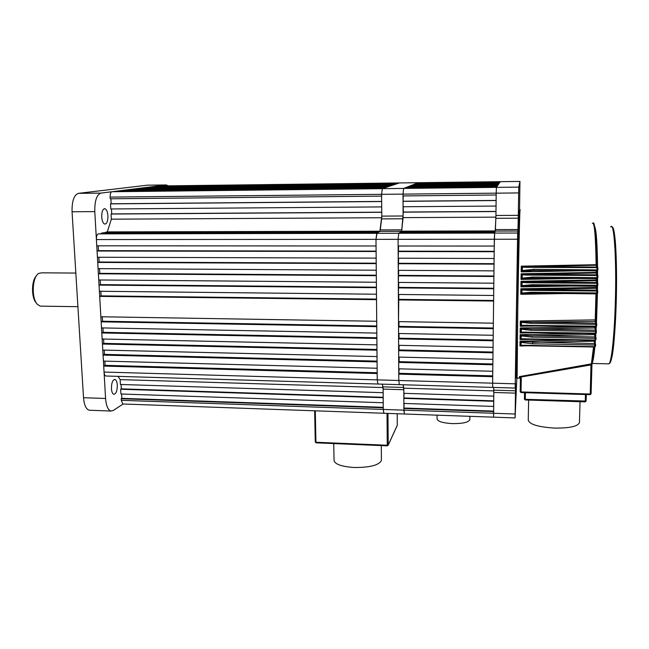 <?xml version="1.0" encoding="UTF-8"?>
<svg xmlns="http://www.w3.org/2000/svg" width="649" height="649" viewBox="0 0 649 649"><rect width="100%" height="100%" fill="white"/><g stroke="black" fill="none" stroke-linecap="round" stroke-linejoin="round"><path stroke-width="0.97" d="M516.807 378.351L515.095 417.932L515.46 393.124L493.792 392.467L493.694 387.429L493.784 390.171L515.484 390.82L515.476 383.308M106.047 376.006L105.746 375.998C104.805 375.666 104.238 374.351 104.051 372.055L377.231 379.876L377.929 384.021L377.231 379.876L398.794 380.492L399.378 384.654L398.794 380.492L492.632 383.178L492.696 387.404L492.632 383.178L515.241 383.827L517.545 239.238L494.335 239.254L494.587 233.064L495.414 229.592L495.933 215.468L518.3 215.346L518.243 218.194L495.86 218.307L495.187 231.425L400.993 231.644L401.001 232.123M104.051 372.055L103.702 366.077L377.183 373.54L377.231 379.876L375.99 239.351L376.745 233.307L494.643 232.902L494.254 246.06L398.121 246.003L398.088 239.335L398.794 380.492L398.762 374.132L492.705 376.696L492.632 383.178L494.335 239.254L398.088 239.335L398.754 233.267L401.463 231.304L379.9 231.36L381.774 216.117L403.102 215.995L402.972 218.778L381.62 218.883L380.273 229.908L401.788 229.851L402.972 218.778M518.794 187.115L518.656 192.931L110.127 197.093C110.087 193.978 110.663 192.193 111.855 191.739L382.31 188.664L381.604 194.327L382.31 188.664L403.637 188.421L403.013 194.108L403.637 188.421L496.436 187.366L496.201 193.159L496.436 187.366L518.794 187.115L519.954 181.436L158.21 185.963M496.436 187.366L500.257 181.688L418.272 182.71L403.637 188.421L496.436 187.366M404.076 403.443L403.889 408.472L493.565 411.555L493.605 417.161L493.792 392.467M403.102 215.995L403.013 194.108L403.021 195.917L496.177 195L496.201 193.159L495.933 215.468M519.954 181.436L519.549 210.657M518.656 192.931L518.3 215.346M495.414 229.592L517.975 229.527L518.243 218.194M517.975 229.527L517.926 231.02L495.309 231.076M96.401 239.562L375.99 239.351L376.055 245.987L96.766 245.817L96.401 239.562C96.352 236.374 96.969 234.476 98.242 233.875L377.012 233.145L375.99 239.351L398.088 239.335L398.754 233.267L517.691 233.023L517.926 231.02M517.691 233.023L517.545 239.238M515.241 383.827L515.209 388.07L515.517 383.308M515.484 390.82L515.46 393.124M496.112 200.533L496.047 206.049L403.07 206.747L403.045 201.336L496.112 200.533M400.328 232.123L399.662 232.61L494.83 232.399L495.009 231.912L400.328 232.123M495.333 230.93L401.666 231.166L400.993 231.644M403.848 398.389L403.873 403.435L493.629 406.428L493.686 401.285L403.848 398.389L404.035 393.335M403.808 388.183L403.832 393.326L493.751 396.141L493.816 390.901L403.808 388.183L403.167 384.768L403.816 389.716L383.121 389.092L382.35 384.151L382.942 386.845L403.662 387.461M403.889 408.472L404.408 413.997L403.897 410.152L403.816 389.716M399.184 368.827L398.762 374.132M398.705 362.426L492.851 364.77L492.769 371.277L398.737 368.819L398.705 362.426L399.151 361.663L492.859 363.975M399.127 357.104L399.151 361.663M398.648 350.679L492.989 352.796L492.916 359.335L398.681 357.096L398.648 350.679L399.094 349.949L492.997 352.042M399.07 345.333L399.094 349.949M398.583 338.883L493.135 340.766L493.053 347.337L398.616 345.325L398.583 338.883L399.038 338.194L493.143 340.052M399.013 333.513L399.038 338.194M398.527 327.031L493.272 328.686L493.199 335.282L398.559 333.497L398.527 327.031L398.981 326.382L493.281 328.021M398.957 321.636L398.981 326.382M398.389 299.919L493.605 301.047L493.337 323.178L398.502 321.628L398.819 294.468M398.332 287.905L493.751 288.789L493.67 295.482L398.364 294.459L398.762 282.429M398.275 275.833L493.897 276.49L493.816 283.207L398.308 282.42L398.705 270.341M398.21 263.721L494.043 264.135L493.962 270.876L398.243 270.333L398.648 258.197M398.153 251.552L494.189 251.723L494.108 258.497L398.186 258.197L398.583 246.003M399.662 232.61L399.662 233.096M401.666 231.166L403.305 212.028L495.982 211.428M403.28 206.747L403.305 212.028M403.24 195.917L403.045 201.336M405.025 188.121L405.763 187.593L496.996 186.539L405.025 187.877M406.379 187.585L407.11 187.066L497.345 186.02L406.379 187.35M407.71 187.058L408.416 186.555L497.686 185.509L407.71 186.831M409.008 186.547L409.706 186.052L498.026 185.006L409.008 186.328M410.282 186.044L412.521 184.957L498.756 183.918L498.172 184.787L410.282 185.833M413.072 184.949L413.721 184.486L499.073 183.448L413.072 184.738M414.257 184.478L414.898 184.032L499.373 182.994L414.257 184.275M415.417 184.024L416.041 183.578L499.673 182.547L415.417 183.821M416.561 183.578L417.169 183.14L499.973 182.109L416.561 183.383M403.086 212.15L495.982 211.558L495.917 217.139L403.11 217.634M515.209 388.07L105.746 375.998M123.042 403.994L383.794 413.259L383.275 409.43L383.884 413.267L515.095 417.932M398.608 251.163L494.189 251.317M399.208 373.321L492.713 375.86M398.843 299.359L493.613 300.471M398.673 263.283L494.043 263.689M398.729 275.363L493.897 276.003M398.786 287.385L493.751 288.261M404.051 397.959L493.694 400.847M404.092 408.034L493.573 411.101M403.256 201.231L496.112 200.427M381.401 459.727L381.409 460.514C378.838 465.292 369.614 467.621 353.746 467.483C340.814 466.501 334.243 463.986 334.024 459.938L333.748 443.583M437.053 415.157L437.053 418.824C437.523 421.396 442.586 422.994 452.231 423.61C462.583 423.692 468.456 422.402 469.86 419.725L469.86 419.449M535.125 339.289L520.044 339.573L520.701 339.159L520.66 335.176L531.912 335.776L531.888 337.123L521.228 335.922L521.188 338.77L595.044 340.019L595.944 339.597L596.042 337.951M520.044 339.573L520.117 334.649L520.66 335.176M538.816 332.661L520.141 332.994L520.806 332.531L520.766 328.475L531.239 329.019L531.223 330.3L521.334 329.23L521.293 332.101L595.417 333.18L596.326 332.815L596.407 331.12M520.141 332.994L520.222 327.948L520.766 328.475M542.832 325.863L520.247 326.244L520.912 325.749L520.879 321.628L530.566 322.115L530.549 323.324L521.447 322.375L521.398 325.271L595.75 326.163L596.658 325.871L596.731 324.127M520.247 326.244L520.328 321.093L520.879 321.628M564.695 293.551L520.774 294.281L521.447 293.64L521.423 289.259L527.523 289.486L527.507 290.346L521.991 289.925L521.942 293.032L531.125 292.269L597.68 292.959L597.713 291.06L527.507 290.346M520.774 294.281L520.871 288.748L521.423 289.259M521.577 286.233L521.561 281.788L526.85 281.966L526.834 282.745L522.129 282.42L522.072 285.601L532.075 284.692L596.893 285.244L597.794 285.349L596.812 286.274L596.764 288.789L595.928 288.286L527.523 289.486L596.772 290.135L595.717 287.475L596.764 288.813L596.796 286.274L532.05 285.714L521.471 286.347L522.072 285.601M570.228 286.047L520.904 286.89L521.471 286.347M520.904 286.89L521.001 281.301L521.561 281.788M521.707 278.754L521.699 274.235L526.177 274.365L526.169 275.062L522.267 274.827L522.202 278.105L533.016 277.034L597.859 277.675L596.885 278.591L532.991 278.137L521.601 278.867L522.202 278.105M575.858 278.445L521.033 279.419L521.601 278.867M521.033 279.419L521.139 273.773L521.699 274.235M581.399 270.747L521.179 271.874L521.845 271.193L521.845 266.609L525.512 266.698L525.503 267.307L522.404 267.145L522.34 270.544L533.957 269.294L597.883 269.911L597.883 267.94L596.983 267.656L525.503 267.307M521.179 271.874L521.285 266.171L521.845 266.609M520.409 377.823L519.387 376.623L591.985 363.764L591.101 364.9L521.001 377.012L521.285 378.043L520.409 377.823L520.174 391.688L521.033 392.572L520.182 391.736M595.522 346.242L594.581 347.012L520.522 345.641L520.66 341.82L520.019 341.187L576.231 340.084M520.522 345.641L519.954 345.966L520.019 341.187M595.563 344.14L594.671 341.415L593.924 341.171L532.569 342.348L532.553 343.759L521.131 342.429L521.09 345.268L594.622 346.671L595.531 346.185L595.628 344.595M596.853 278.591L596.845 281.228L596.001 280.692L526.85 281.966L596.877 282.518L597.786 283.191L597.794 285.349L597.81 283.435L596.91 283.305L596.812 286.274L532.05 285.714L532.075 284.692M521.001 281.301L595.79 279.97L596.845 281.244L596.861 278.591L597.867 277.658L597.875 275.728L596.975 275.517L596.885 278.591L530.647 278.178L532.991 278.137L533.016 277.034M521.139 273.773L595.806 272.385L596.869 273.578L596.861 270.836L533.932 270.487L533.957 269.294M579.46 422.507L579.46 422.58C577.91 426.417 569.53 428.251 554.327 428.08C538.151 426.993 529.462 424.365 528.262 420.187L528.627 400.068M531.75 345.722L519.954 345.966M520.117 334.649L584.27 333.481M520.222 327.948L592.618 326.698M520.328 321.093L595.174 319.876L595.814 321.442L530.566 322.115L595.806 323.161L595.831 324.386L530.549 323.324M520.871 288.748L595.717 287.475M521.285 266.171L595.766 264.711L596.829 265.814C596.455 238.597 595.336 224.603 593.47 223.832M596.326 330.666L594.882 327.956L531.239 329.019L595.482 330.138L595.506 331.436L531.223 330.3M595.969 337.496L595.109 334.973L594.346 334.665L531.912 335.776L595.117 336.961L595.141 338.332L531.888 337.123M595.806 272.385L596.017 273.01L526.177 274.365L596.934 274.811L596.017 273.01L597.68 275.168M595.766 264.711L595.977 265.238L525.512 266.698L596.95 267.039L595.977 265.238L596.812 265.774M594.833 319.852L595.806 323.161L596.715 323.859L595.831 324.386L595.685 326.747L596.658 325.871L595.668 326.739L520.814 325.814M594.963 326.739L595.482 328.28L595.563 326.747L595.49 328.159M596.415 331.079L595.506 331.436L595.36 333.683L596.326 332.815L596.407 331.063M594.873 333.675L595.101 334.787M525.049 339.078L594.987 340.449L595.944 339.597L596.05 337.894L595.141 338.332L594.987 340.449L520.612 339.208M594.589 340.441L594.671 341.187M520.563 341.69L594.719 343.597L595.636 344.522L594.727 345.025L532.553 343.759M594.095 341.171L593.924 340.433M524.149 345.211L594.573 347.028L594.719 343.597L593.713 340.425M521.845 345.576L524.141 345.56M590.979 364.259L590.241 394.016L591.093 393.846L590.192 394.649L521.033 392.548L521.042 391.923L590.241 394.016L590.168 394.649M519.468 377.969L519.387 376.623L521.001 377.012L520.271 377.272M593.527 347.004L591.263 364.852M597.883 269.927L596.91 270.828L533.932 270.479L521.739 271.323M592.334 223.337C594.403 221.382 595.66 235.173 596.115 264.735L596.147 265.246M596.155 270.828L596.196 273.018M595.79 279.97L596.91 283.305L526.834 282.745M596.147 278.591L596.171 280.701M595.823 321.336L596.682 293.875L531.101 293.202L521.342 293.746M596.082 286.266L596.098 288.294M595.969 293.867L595.206 321.068M596.317 332.848L595.344 333.675L520.709 332.588M594.508 326.731L595.482 330.138L596.39 330.844M594.849 326.731L594.882 327.956M594.127 333.659L595.117 336.961L596.042 337.878M594.403 333.667L594.516 334.673M521.845 271.193L522.34 270.544M521.934 266.674L522.404 267.145M521.788 274.308L522.267 274.827M521.65 281.869L522.129 282.42M531.101 293.202L531.125 292.269M521.447 293.64L521.942 293.032M521.52 289.349L521.991 289.925M595.685 326.747L526.883 325.595L526.891 325.019M520.912 325.749L521.398 325.271M520.977 321.75L521.447 322.375M595.36 333.683L525.958 332.426L525.966 331.923M520.806 332.531L521.293 332.101M520.863 328.605L521.334 329.23M524.092 339.078L522.64 339.111L525.041 339.086L525.049 338.664M520.701 339.159L521.188 338.77M520.758 335.298L521.228 335.922M520.612 345.601L521.09 345.268M520.66 341.82L521.131 342.429M111.855 191.739L382.31 188.664L399.386 182.945L158.088 185.971M121.598 394.016L121.834 398.348L121.201 398.746L383.267 407.767L383.275 409.43L383.121 389.092M98.242 233.875L376.745 233.307L379.9 231.36M110.127 197.093L110.225 198.789L381.612 196.128L381.604 194.327L381.774 216.117M401.788 229.851L401.463 231.304M111.433 388.629C111.474 382.902 112.634 379.835 114.905 379.422C116.244 379.908 117.047 381.807 117.307 385.117C117.274 390.795 116.114 393.862 113.843 394.308C112.504 393.846 111.701 391.955 111.433 388.629M101.723 216.969C101.706 211.533 102.802 208.783 104.992 208.727C106.606 209.505 107.588 211.874 107.921 215.849C107.937 221.244 106.85 223.986 104.659 224.075C103.045 223.329 102.063 220.96 101.723 216.969M78.018 308.526L77.385 298.151M123.196 403.994L113.194 410.517L110.963 411.036C107.985 410.054 106.185 405.868 105.576 398.478L94.786 211.606L72.055 211.769C71.877 201.076 74.01 194.935 78.448 193.353L147.42 185.176M90.024 410.257L89.173 410.225C86.057 409.243 84.167 405.073 83.526 397.723L72.055 211.769M78.448 193.353L100.911 193.102L166.331 184.941L147.015 185.184M100.911 193.102C96.677 194.692 94.632 200.857 94.786 211.606M168.318 185.841L166.331 184.941M75.836 273.059L41.747 272.831L38.908 273.334C32.158 276.466 31.144 298.572 37.496 304.47L40.246 306.141L41.617 306.166M36.409 303.067C31.225 298.175 31.241 280.603 36.449 275.809M381.661 201.523L381.701 206.909L110.784 208.962L110.5 203.875L381.661 201.523M103.15 232.804L101.066 233.259L377.799 232.658L378.586 232.172L103.15 232.804M380.006 231.214L107.304 231.896L105.227 232.35L379.357 231.701L380.136 231.214M120.682 389.238L120.941 394L383.226 402.745L383.186 397.715L120.682 389.238L121.314 388.848L121.071 384.492M383.048 387.558L120.154 379.616L120.422 384.468L383.145 392.686L383.105 387.558M122.807 403.986L121.29 400.328L515.128 414.013M121.201 398.746L121.29 400.328M120.154 379.616L117.996 376.355M104.838 361.12L105.081 365.346L103.702 366.077M103.069 355.084L377.077 361.891L377.134 368.251L103.418 361.087L103.069 355.084L104.448 354.386L377.069 361.12M104.205 350.103L104.448 354.386M102.437 344.043L376.972 350.192L377.028 356.577L102.785 350.071L102.437 344.043L103.816 343.378L376.964 349.462M103.564 339.038L103.816 343.378M101.796 332.961L376.866 338.445L376.923 344.862L102.144 339.013L101.796 332.961L103.183 332.329L376.866 337.756M102.931 327.932L103.183 332.329M101.155 321.831L376.761 326.65L376.818 333.091L101.504 327.907L101.155 321.831L102.542 321.239L376.761 325.993M102.291 316.785L102.542 321.239M99.686 296.382L376.525 299.66L376.72 321.271L100.863 316.761L99.686 296.382L101.082 295.871L100.822 291.279M99.029 285.106L376.42 287.694L376.477 294.224L99.386 291.263L99.029 285.106L100.441 284.627L100.173 279.979M98.38 273.789L376.315 275.687L376.371 282.242L98.737 279.97L98.38 273.789L99.792 273.351L99.516 268.637M97.723 262.431L376.209 263.624L376.266 270.211L98.08 268.629L97.723 262.431L99.143 262.026L98.867 257.255M97.066 251.017L376.104 251.512L376.16 258.124L97.423 257.247L97.066 251.017L98.486 250.652L98.21 245.817M101.066 233.259L101.09 233.713M105.227 232.35L105.252 232.796M107.304 231.896L111.344 219.175L111.06 214.032L111.725 213.91L381.742 212.166M111.458 208.954L111.725 213.91M110.898 198.781L111.174 203.778L110.5 203.875M116.228 191.414L118.548 190.903L384.792 187.829L116.212 191.195M120.487 190.879L122.766 190.376L386.358 187.31L120.479 190.66M124.665 190.352L126.896 189.857L387.883 186.798L124.657 190.141M128.753 189.841L130.944 189.354L389.384 186.295L128.745 189.63M132.761 189.338L139.843 188.242L392.669 185.192L390.057 186.068L132.753 189.127M141.587 188.226L143.632 187.772L394.065 184.73L141.571 188.032M145.344 187.748L147.355 187.31L395.436 184.267L145.335 187.561M149.027 187.285L396.782 183.821L149.019 187.099M152.645 186.831L398.097 183.375L152.637 186.644M111.06 214.032L381.742 212.288L381.782 217.739M381.734 217.739L111.344 219.175M98.486 250.652L376.096 251.122M105.081 365.346L377.174 372.729M101.082 295.871L376.517 299.1M99.143 262.026L376.201 263.194M99.792 273.351L376.306 275.208M100.441 284.627L376.412 287.174M121.314 388.848L383.186 397.285M121.834 398.348L383.259 407.312M111.174 203.778L381.661 201.425M387.972 413.413L388.199 445.052L397.285 425.265L397.22 413.738L397.285 425.217M315.3 410.825L315.925 442.245L387.258 445.255L387.031 413.372M315.284 442.042L316.047 442.829L315.276 442.01L314.668 410.801M387.315 445.814L316.047 442.829L387.339 445.847L387.258 445.255L388.175 445.222L387.339 445.847L388.175 445.222L397.147 425.695M316.006 442.788L315.309 442.091M596.642 323.664L595.823 321.458L596.682 293.875L597.68 292.967L596.699 293.867L596.772 290.135L597.705 291.06M596.869 273.578L596.95 267.039L597.883 267.923M520.125 210.463C519.922 202.261 518.681 252.745 517.805 307.926L517.115 378.326L516.174 377.929L517.318 341.39L516.06 376.501L516.709 307.772L518.746 215.07C519.241 203.072 519.281 218.656 518.94 247.431M520.393 378.765L519.573 377.978L517.204 378.31M608.113 363.838L608.949 363.862C611.399 362.272 614.189 337.902 615.211 306.304C616.81 261.717 614.165 220.4 610.693 226.931M616.096 306.198C615.017 339.37 611.95 364.024 609.419 363.205M594.792 226.996C596.342 230.379 597.267 243.781 597.567 267.185M597.591 270.56L597.607 275.022M597.599 278.291L597.575 282.761M597.551 285.958L597.486 290.403M597.437 293.551L596.463 323.194M596.293 326.552L596.098 330.033M595.887 333.537L595.677 336.653M595.409 340.36L595.198 343.021M594.849 346.996C593.949 356.252 593.04 361.663 592.107 363.229M521.033 392.572L590.184 394.673L591.093 393.846L591.977 363.846L594.2 347.02L591.977 363.691M591.093 393.846L591.977 363.789M597.851 267.696L597.883 269.879M612.177 227.377C615.374 225.763 617.556 265.246 616.096 306.174C614.627 337.407 613.329 360.787 608.949 363.862L592.058 363.456M597.867 277.658L597.843 275.484L596.934 274.811L596.975 275.517L526.169 275.062M521.285 378.043L521.042 391.923L520.174 391.688M525.406 392.702L525.276 399.962L585.22 401.869L586.12 401.05L586.307 394.551L586.12 401.033L585.228 401.845L585.463 394.527M524.424 399.127L525.276 399.962L524.424 399.127L524.53 392.677L524.424 399.078L525.292 399.322L586.12 401.05M595.944 339.638L594.995 340.441M83.526 397.723L105.576 398.478M381.409 460.514L381.288 445.595M315.276 442.01L314.651 410.801M469.884 416.317L469.86 419.725M597.68 292.967L597.68 290.817M579.46 422.58L580.036 401.707M593.243 223.345C593.94 220.214 596.78 233.08 596.829 265.822L597.664 267.364M597.64 282.899L596.837 281.228M597.551 290.541L596.755 288.805M596.739 324.111L596.658 325.871M595.636 344.554L595.531 346.185L594.573 347.028M530.631 293.202L596.699 293.875M526.031 325.587L526.883 325.595M525.049 332.418L525.958 332.426M611.829 226.817C612.615 228.197 612.599 224.075 614.611 235.027C616.396 247.902 617.061 277.634 616.096 306.182M525.276 399.962L585.22 401.869M596.91 270.836L597.883 269.919M596.812 286.274L597.794 285.365M114.905 379.422L114.492 379.414M104.992 208.727L104.221 208.735M89.173 410.225L110.963 411.036M77.872 306.677L40.246 306.141"/></g></svg>
